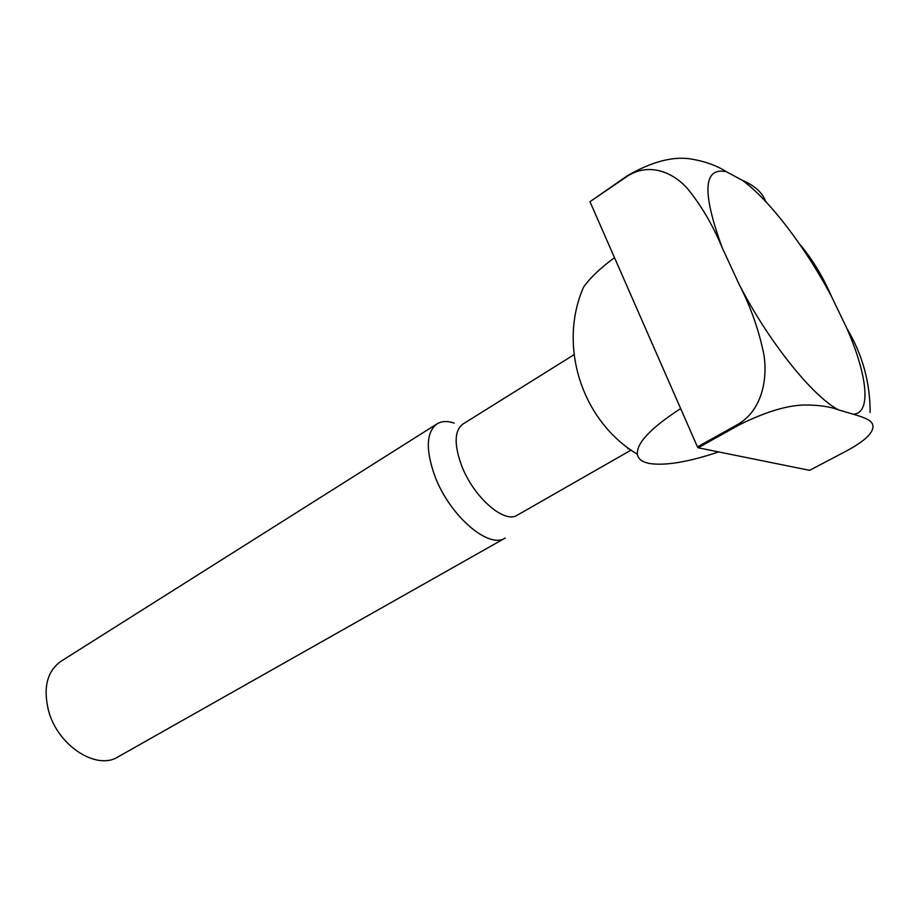 <?xml version="1.0" encoding="UTF-8"?>
<svg xmlns="http://www.w3.org/2000/svg" width="919" height="919" viewBox="0 0 919 919"><rect width="100%" height="100%" fill="white"/><g stroke="black" fill="none" stroke-linecap="round" stroke-linejoin="round"><path stroke-width="1.38" d="M574.053 354.688L462.82 424.13C454.457 430.551 453.963 444.164 461.349 464.968C473.032 496.685 504.347 524.232 517.259 515.191L631.077 450.092M454.227 423.131C447.381 420.81 441.648 421.063 437.007 423.889C426.324 432.068 425.508 449.196 434.561 475.261C449 515.237 488.701 549.551 505.243 538.04L117.977 756.911C96.564 770.731 57.621 745.631 48.523 710.64C42.986 687.711 47.099 671.284 60.861 661.37L437.007 423.889M718.647 451.918C688.813 461.924 665.93 465.807 650.009 463.567C642.358 462.223 638.131 459.109 637.338 454.216C636.522 443.061 650.962 427.852 680.657 408.576M627.861 448.759L629.504 448.977M614.512 257.688C600.624 267.831 590.32 277.641 583.565 287.119C557.718 345.854 581.876 421.109 637.338 454.216M809.616 470.344L698.187 447.771L739.175 424.9C765.113 412.022 786.825 405.394 804.32 405.003C818.611 404.957 830.064 406.6 838.679 409.931L853.246 414.205C865.985 418.179 879.529 421.58 869.512 434.423C865.445 439.362 857.875 444.819 846.813 450.769L809.616 470.344M697.464 446.91L589.975 201.709L627.195 176.299C648.607 162.387 672.26 171.715 687.136 188.188C701.036 205.029 712.811 225.086 722.495 248.394L739.037 284.143C750.674 306.751 758.945 330.22 763.861 354.55C767.951 379.639 761.575 410.368 738.451 424.027L697.464 446.91L698.187 447.771M765.642 201.41C762.414 192.611 754.648 185.581 742.334 180.319L726.343 171.704C716.717 165.489 704.563 161.181 689.882 158.792C671.996 156.333 651.134 161.997 627.286 175.793L589.975 201.709M870.132 412.528C870.167 382.453 862.424 354.424 846.904 328.451L831.775 297.032C822.953 276.573 812.189 258.871 799.484 243.926M853.246 414.205C871.706 413.32 867.456 375.457 846.904 328.451M831.775 297.032C806.147 248.302 769.467 199.848 742.334 180.319M726.343 171.704C703.173 166.925 701.886 192.485 722.495 248.394M739.037 284.143C768.261 341.282 812.787 396.675 838.679 409.931M738.451 424.027L739.175 424.9"/></g></svg>
